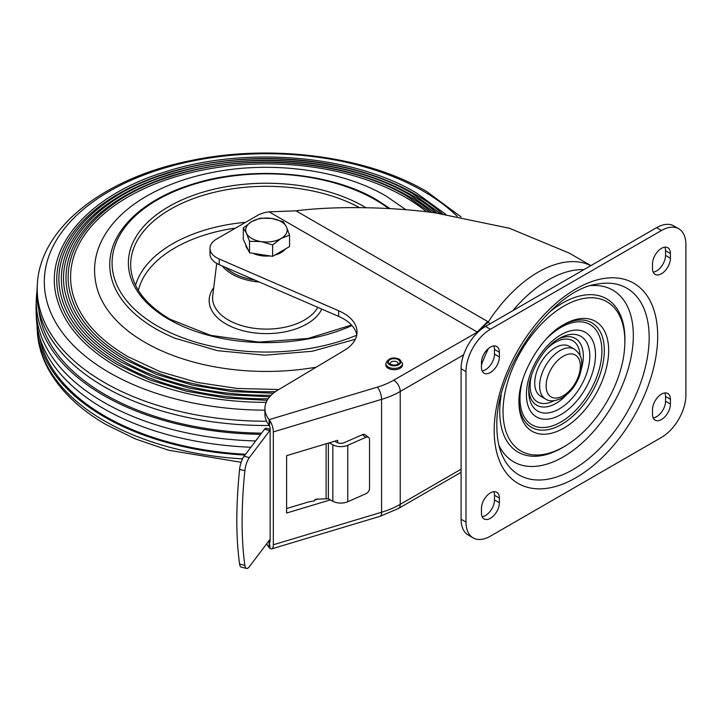 <?xml version="1.0" encoding="UTF-8"?>
<svg xmlns="http://www.w3.org/2000/svg" width="722" height="722" viewBox="0 0 722 722"><rect width="100%" height="100%" fill="white"/><g stroke="black" fill="none" stroke-linecap="round" stroke-linejoin="round"><path stroke-width="1.08" d="M481.457 362.634L481.457 367.336A12.671 7.319 120 0 0 484.083 373.139A12.671 7.319 120 0 0 493.848 369.745A12.671 7.319 120 0 0 499.38 356.993L499.38 352.291A12.671 7.319 120 0 0 496.754 346.488A12.671 7.319 120 0 0 486.989 349.881A12.671 7.319 120 0 0 481.457 362.634M493.821 345.928A12.671 7.319 -60 0 1 494.489 349.466L494.489 354.168A12.671 7.319 -60 0 1 482.134 370.882M493.821 491.709A12.671 7.319 -60 0 1 494.489 495.247L494.489 499.949A12.671 7.319 -60 0 1 482.134 516.654M481.457 513.116A12.671 7.319 120 0 0 484.083 518.919A12.671 7.319 120 0 0 493.848 515.526A12.671 7.319 120 0 0 499.38 502.774L499.38 498.072A12.671 7.319 120 0 0 496.754 492.269A12.671 7.319 120 0 0 486.989 495.662A12.671 7.319 120 0 0 481.457 508.414L481.457 513.116M664.863 247.177A12.671 7.319 -60 0 1 665.54 250.715L665.54 255.417A12.671 7.319 -60 0 1 653.175 272.122M670.422 253.539A12.671 7.319 120 0 0 667.796 247.736A12.671 7.319 120 0 0 658.04 251.13A12.671 7.319 120 0 0 652.507 263.882L652.507 268.584A12.671 7.319 120 0 0 655.134 274.387A12.671 7.319 120 0 0 664.89 270.994A12.671 7.319 120 0 0 670.422 258.241L670.422 253.539L665.54 250.715M670.422 404.022L670.422 399.32A12.671 7.319 120 0 0 667.796 393.517A12.671 7.319 120 0 0 658.04 396.91A12.671 7.319 120 0 0 652.507 409.663L652.507 414.365A12.671 7.319 120 0 0 655.134 420.168A12.671 7.319 120 0 0 664.89 416.774A12.671 7.319 120 0 0 670.422 404.022L665.54 401.197L665.54 396.495A12.671 7.319 -60 0 0 664.863 392.958M665.54 401.197A12.671 7.319 -60 0 1 653.175 417.903M685.9 244.605L685.9 395.087A34.557 19.954 -60 0 1 661.469 437.406L490.418 536.157A34.557 19.954 -60 0 1 473.145 537.872A34.557 19.954 -60 0 1 465.988 522.051L465.988 371.568A34.557 19.954 -60 0 1 490.418 329.25L661.469 230.499A34.557 19.954 -60 0 1 678.743 228.784A34.557 19.954 -60 0 1 685.9 244.605M678.743 228.784L673.852 225.959A34.557 19.954 120 0 0 656.578 227.674L485.536 326.425A34.557 19.954 120 0 0 461.096 368.752L461.096 519.226A34.557 19.954 120 0 0 468.253 535.047L473.145 537.872M583.899 269.631A107.127 61.848 120 0 0 548.35 279.928A107.127 61.848 120 0 0 512.801 310.686M488.388 348.555A107.127 61.848 120 0 0 481.457 364.962M365.864 437.333A4.612 2.996 -52.8 0 1 368.644 437.424L365.161 434.779A4.612 2.996 127.2 0 0 362.372 434.689L365.864 437.333L347.769 445.284L347.769 501.718A11.516 6.651 0 0 1 332.851 501.248L328.357 498.776L316.624 499.155A2.301 1.805 153 0 0 314.205 500.96L308.682 501.898L286.607 508.532M264.929 408.562L264.929 414.202A46.073 26.606 0 0 0 269.125 425.294L269.125 419.653A46.073 26.606 180 0 1 264.929 408.562A46.073 26.606 180 0 1 277.88 390.079L344.114 350.513A46.073 26.606 0 0 0 357.056 332.021A46.073 26.606 0 0 0 338.636 310.74L219.199 259.008A23.041 13.303 180 0 1 209.985 248.368A23.041 13.303 180 0 1 216.735 238.964L257.465 215.454A23.041 13.303 180 0 1 269.071 211.835L295.984 210.842C336.064 205.653 393.788 207.034 435.556 212.927L509.533 228.296L569.306 253.142M270.136 429.211L266.156 428.209A6.913 2.256 104.1 0 0 264.469 429.274L244.072 456.259A11.516 3.763 104.1 0 0 239.587 469.381C235.904 505.824 235.904 537.394 239.587 564.09A11.516 3.763 104.1 0 0 241.256 567.122L246.536 568.458A11.516 3.763 -75.9 0 1 244.866 565.416C241.184 538.72 241.184 507.151 244.866 470.708A11.516 3.763 -75.9 0 1 249.343 457.586L269.748 430.601A6.913 2.256 -75.9 0 1 270.136 430.141M270.136 539.135A6.913 2.256 -75.9 0 1 269.748 539.704L249.343 566.689A11.516 3.763 -75.9 0 1 246.536 568.458M266.689 543.747A46.073 26.606 0 0 0 269.125 547.556L270.136 548.512L269.342 542.168A2.301 0.866 -106.7 0 0 269.739 542.258A2.301 0.866 -106.7 0 0 270.136 541.229L270.136 428.372A2.301 0.866 -106.7 0 0 269.342 425.664L270.136 421.079L269.125 419.653L377.308 387.136A66.812 38.573 180 0 0 393.707 380.196A9.215 5.325 60 0 1 400.223 391.477L400.223 504.344L461.096 469.192M269.342 542.168L269.125 541.915A46.073 26.606 180 0 1 268.593 541.229M347.769 445.284A11.516 6.651 180 0 1 332.851 444.815L329.755 443.109L331.118 442.288M329.755 443.109L329.214 442.857M368.644 437.424A4.612 2.996 -52.8 0 1 369.529 439.481L369.529 488.388A4.612 2.996 -52.8 0 1 365.864 493.758L347.769 501.718M334.665 441.223L336.822 442.405A5.758 3.321 0 0 0 344.286 442.64L362.372 434.689M330.369 499.886L286.607 513.035L286.607 455.663L337.697 440.303L337.697 442.803M318.131 499.064L314.702 500.093M489.85 323.934L488.316 321.949L477.404 332.093L477.829 332.31M295.984 210.842L487.684 321.525L477.197 331.994L269.071 211.835M590.813 265.642A109.428 63.175 -60 0 0 538.161 272.167A109.428 63.175 -60 0 0 488.316 321.949L487.684 321.525M393.707 380.196L477.404 332.093M209.985 248.368L209.985 254.009A23.041 13.303 -0 0 0 219.199 264.649L338.636 316.389A46.073 26.606 180 0 1 356.794 334.846M270.136 421.079A9.215 3.475 73.3 0 1 273.331 431.909L273.331 544.767A9.215 3.475 73.3 0 1 271.725 548.873A9.215 3.475 73.3 0 1 270.136 548.512M269.125 547.556L269.125 541.915L270.109 541.617M574.378 349.168L569.487 346.352A28.799 16.624 120 0 0 555.092 347.778A28.799 16.624 -60 0 0 536.275 373.157A28.799 16.624 -60 0 0 540.688 396.225L545.579 399.049A28.799 16.624 -60 0 1 541.166 375.972A28.799 16.624 -60 0 1 559.974 350.594A28.799 16.624 120 0 1 574.378 349.168C583.764 356.533 582.004 363.518 580.551 372.588C577.293 383.77 571.201 392.19 562.285 397.849C555.047 401.369 549.478 401.766 545.579 399.049M385.792 363.572L385.792 364.89A8.348 4.819 180 0 0 388.237 368.301A8.348 4.819 0 0 0 397.344 369.348A8.348 4.819 0 0 0 402.497 364.89L402.497 363.572L399.672 359.321C392.985 356.542 388.364 357.959 385.792 363.572A8.348 4.819 0 0 0 388.237 366.984A8.348 4.819 0 0 0 397.344 368.03A8.348 4.819 0 0 0 402.497 363.572M260.642 434.337A230.147 132.875 180 0 1 103.688 395.457A230.147 132.875 180 0 1 36.335 298.818A230.147 132.875 180 0 1 36.993 291.101M255.642 440.952A230.381 133.01 180 0 1 103.526 402.136A230.381 133.01 180 0 1 36.1 310.776A230.381 133.01 180 0 1 36.1 305.397L36.335 298.818M250.886 447.243A230.147 132.875 180 0 1 103.688 408.625A230.147 132.875 180 0 1 36.335 317.355L36.1 310.776M245.579 454.264A228.071 131.675 180 0 1 105.159 416.242A228.071 131.675 180 0 1 39.737 337.607M244.993 455.04A229.461 132.478 180 0 1 104.176 416.811A229.461 132.478 180 0 1 37.102 327.788A229.461 132.478 180 0 1 36.993 325.071M176.33 338.78A156.656 90.449 180 0 1 174.914 338.203A156.656 90.449 180 0 1 155.654 328.745A156.656 90.449 180 0 1 109.771 264.793M374.574 199.353A156.656 90.449 180 0 1 377.2 200.842M316.2 367.182A171.628 99.094 180 0 1 145.068 342.418A171.628 99.094 180 0 1 97.687 290.443C91.017 268.358 95.078 247.366 109.852 227.466C117.93 216.826 128.534 207.385 141.683 199.128C160.979 187.097 183.758 178.37 210.021 172.937C269.893 160.275 340.784 169.408 386.089 196.059L405.89 209.732M278.836 389.501L237.312 388.472L197.106 382.425L160.022 371.631L127.731 356.578C98.508 339.421 80.35 319.088 73.265 295.578A195.843 113.065 180 0 1 176.782 176.43A195.843 113.065 180 0 1 404.907 197.007A195.843 113.065 180 0 1 426.476 211.79M275.479 391.622A198.081 114.365 180 0 1 126.368 358.247A198.081 114.365 180 0 1 71.054 296.219C56.208 248.828 99.031 198.315 171.863 176.213C246.274 151.936 346.713 160.293 406.278 195.761L429.87 212.196M273.394 393.192L232.385 391.586L192.801 385.196L156.322 374.285L124.473 359.339C94.555 341.777 75.972 320.965 68.725 296.895A200.445 115.728 180 0 1 174.679 174.941A200.445 115.728 180 0 1 408.165 195.996A200.445 115.728 180 0 1 431.81 212.439M271.12 395.25A202.692 117.027 180 0 1 123.11 361A202.692 117.027 180 0 1 66.505 297.536C51.325 249.054 95.124 197.368 169.652 174.751C245.805 149.914 348.582 158.461 409.536 194.76L435.195 212.882M269.694 396.784L228.748 394.79L189.317 388.129L152.992 377.083L121.215 362.092C90.611 344.132 71.595 322.833 64.177 298.213A205.057 118.39 180 0 1 172.567 173.451A205.057 118.39 180 0 1 411.423 194.994A205.057 118.39 180 0 1 437.171 213.143M268.142 398.815A207.295 119.681 180 0 1 119.852 363.762A207.295 119.681 180 0 1 61.966 298.854C46.434 249.28 91.225 196.429 167.45 173.289C245.336 147.884 350.45 156.629 412.794 193.749L440.537 213.613M267.185 400.34L226.004 398.075L186.402 391.198L149.905 379.971L117.957 364.854C86.667 346.479 67.218 324.71 59.628 299.522A209.66 121.043 180 0 1 170.455 171.962A209.66 121.043 180 0 1 414.681 193.992A209.66 121.043 180 0 1 442.541 213.892M266.201 402.353A211.907 122.343 180 0 1 116.594 366.523A211.907 122.343 180 0 1 57.417 300.162C41.551 249.505 87.326 195.481 165.248 171.827C244.866 145.862 352.327 154.797 416.053 192.747L445.889 214.398M269.243 425.511A229.461 132.478 180 0 1 104.176 386.712A229.461 132.478 180 0 1 37.102 288.385L37.354 284.26A229.217 132.334 180 0 0 104.347 382.479A229.217 132.334 180 0 0 266.571 421.242M261.535 433.146A228.071 131.675 180 0 1 105.159 394.609A228.071 131.675 180 0 1 38.807 309.81M285.38 248.991A20.73 11.967 180 0 1 274.847 255.074M269.902 255.931A20.73 11.967 180 0 1 261.066 255.696A20.73 11.967 180 0 1 253.205 253.35M248.07 249.695A20.73 11.967 180 0 1 245.715 244.614M289.558 235.11L289.558 246.581L272.627 256.355L249.505 252.781L243.305 239.424L243.305 227.962L246.401 233.125A20.73 11.967 180 0 1 251.77 221.564A20.73 11.967 180 0 1 271.797 218.459A20.73 11.967 180 0 1 286.453 226.925A20.73 11.967 180 0 1 281.093 238.486L289.558 235.11L286.453 226.925L283.358 221.762L271.797 218.459L260.236 218.188L251.77 221.564L243.305 227.962M261.066 241.59A20.73 11.967 180 0 1 246.401 233.125L249.505 241.31L261.066 241.59A20.73 11.967 0 0 0 281.093 238.486L272.627 244.884L261.066 241.59M249.505 252.781L249.505 241.31M272.627 256.355L272.627 244.884M499.38 352.291L494.489 349.466M494.489 354.168L499.38 356.993M494.489 499.949L499.38 502.774M499.38 498.072L494.489 495.247M665.54 255.417L670.422 258.241M670.422 399.32L665.54 396.495M554.036 400.71A35.315 20.387 -60 0 1 530.119 385.71A35.315 20.387 -60 0 1 531.527 375.35M546.825 348.852A35.315 20.387 -60 0 1 580.037 355.666M557.646 339.475A38.573 22.274 -60 0 1 583.322 356.09A38.573 22.274 -60 0 1 581.255 369.321M566.463 394.934A38.573 22.274 -60 0 1 528.811 389.402M589.793 356.09A43.149 24.909 120 0 0 559.279 338.474C543.558 346.786 528.107 373.554 528.766 391.324A43.149 24.909 120 0 0 559.279 408.941A43.149 24.909 120 0 0 589.793 356.09M526.41 394.618A48.852 28.203 120 0 0 560.949 414.554A48.852 28.203 120 0 0 595.497 354.728A48.852 28.203 120 0 0 560.949 334.782A48.852 28.203 120 0 0 526.41 394.618M546.292 338.97A57.931 33.447 -60 0 1 601.913 351.018A57.931 33.447 -60 0 1 560.949 421.973A57.931 33.447 -60 0 1 519.984 398.318A57.931 33.447 -60 0 1 522.701 379.826M562.402 325.378A60.359 34.855 -60 0 1 604.341 350.441A60.359 34.855 -60 0 1 562.032 424.148A60.359 34.855 -60 0 1 518.983 400.575M608.664 350.432A63.437 36.623 120 0 0 563.458 324.738C540.895 336.723 518.062 376.279 518.965 401.811A63.437 36.623 120 0 0 518.956 402.217A63.437 36.623 120 0 0 563.81 428.119A63.437 36.623 120 0 0 608.664 350.432M624.846 341.235A86.126 49.728 -60 0 1 624.792 344.141C623.889 381.144 598.024 425.944 566.436 445.221A86.126 49.728 -60 0 1 503.035 411.558A86.126 49.728 -60 0 1 563.936 306.074A86.126 49.728 -60 0 1 624.846 341.235M624.792 344.141L624.855 342.318A88.508 51.1 120 0 0 624.909 339.331A88.508 51.1 120 0 0 548.846 312.662M501.203 395.187A88.508 51.1 120 0 0 499.732 411.594A88.508 51.1 120 0 0 564.884 446.196L566.436 445.221M591.02 285.623A99.14 57.237 -60 0 1 633.329 335.513A99.14 57.237 -60 0 1 577.419 447.062A99.14 57.237 -60 0 1 498.875 445.239M649.159 337.562A107.831 62.254 120 0 0 596.932 284.152C552.366 289.702 494.335 370.467 496.889 426.765C496.926 436.034 498.144 444.147 500.554 451.088A107.831 62.254 120 0 0 585.082 461.475A107.831 62.254 120 0 0 649.159 337.562M494.191 430.529A115.61 66.749 120 0 0 575.939 477.72A115.61 66.749 120 0 0 657.688 336.127A115.61 66.749 120 0 0 575.939 288.926A115.61 66.749 120 0 0 494.191 430.529M661.469 230.499L656.578 227.674M485.536 326.425L490.418 329.25M465.988 371.568L461.096 368.752M461.096 519.226L465.988 522.051M328.357 443.118L328.357 498.776M269.748 430.601L264.469 429.274M244.072 456.259L249.343 457.586M244.866 470.708L239.587 469.381M244.866 565.416L239.587 564.09M332.851 501.248L332.851 444.815M463.587 354.899L400.223 391.477A76.027 43.889 180 0 1 381.568 399.374A9.215 3.475 -106.7 0 0 377.308 387.136M273.331 544.767L381.568 512.241A76.027 43.889 0 0 0 400.223 504.344A9.215 5.325 60 0 1 398.309 508.559L379.962 516.347A9.215 3.475 -106.7 0 0 381.568 512.241L381.568 399.374L273.331 431.909M338.636 316.389L338.636 310.74M219.199 259.008L219.199 264.649M326.118 443.786L326.118 498.568M563.232 395.746A24.187 13.962 -60 0 1 546.13 385.864A24.187 13.962 -60 0 1 563.232 356.244A24.187 13.962 120 0 1 580.344 366.117A24.187 13.962 120 0 1 563.232 395.746M389.546 364.727A6.507 3.754 0 0 0 398.743 364.727A6.507 3.754 0 0 0 398.743 359.412A6.507 3.754 0 0 0 389.546 359.412A6.507 3.754 0 0 0 389.546 364.727M390.115 363.572A4.034 2.328 180 0 1 391.297 361.93A4.034 2.328 180 0 1 395.683 361.424A4.034 2.328 180 0 1 398.174 363.572L397.38 364.375C393.282 366.595 388.508 362.967 390.115 363.572M398.3 364.466A5.875 3.393 180 0 1 389.988 364.466A5.875 3.393 180 0 1 389.988 359.673A5.875 3.393 180 0 1 398.3 359.673A5.875 3.393 180 0 1 398.3 364.466M235.562 228.098A129.256 74.628 0 0 0 138.371 290.415M135.546 285.289A132.704 76.613 180 0 1 245.633 222.286M216.717 263.404L212.737 295.821A53.825 31.073 0 0 0 228.369 319.999A53.825 31.073 0 0 0 317.779 307.346M321.759 309.079A57.264 33.059 180 0 1 281.291 332.49A57.264 33.059 180 0 1 225.941 323.943A57.264 33.059 180 0 1 213.748 287.6M225.706 267.474A47.336 27.328 0 0 0 232.953 272.862A47.336 27.328 0 0 0 254.649 280.01M259.442 282.085A48.482 27.996 180 0 1 232.15 274.18A48.482 27.996 180 0 1 222.322 266.003M388.689 208.55A154.355 89.113 0 0 0 375.575 199.931A154.355 89.113 0 0 0 157.288 199.931A154.355 89.113 0 0 0 157.288 325.956A154.355 89.113 0 0 0 356.722 335.216M351.966 325.505A138.055 79.709 180 0 1 168.804 319.305A138.055 79.709 180 0 1 168.804 206.582A138.055 79.709 180 0 1 364.05 206.582A138.055 79.709 180 0 1 365.946 207.701M359.484 207.611A135.763 78.382 0 0 0 209.299 193.577A135.763 78.382 0 0 0 130.862 268.837C132.938 288.123 145.97 304.91 169.959 319.187L210.643 335.36L258.783 342.102L307.933 338.501L351.551 325.044M242.502 458.885A229.217 132.334 180 0 1 104.347 420.845A229.217 132.334 180 0 1 37.354 331.921L37.102 327.788M264.929 410.177A222.105 128.227 180 0 1 109.383 372.624A222.105 128.227 180 0 1 109.383 191.276A222.105 128.227 180 0 1 423.48 191.276A222.105 128.227 180 0 1 457.125 216.212M568.855 252.871L590.885 265.597M461.096 472.314L398.309 508.559M379.962 516.347L271.725 548.873M390.133 208.631L376.722 199.814C329.638 171.8 250.597 165.239 191.899 184.372C142.378 199.597 109.32 231.374 109.771 264.821M241.13 462.315L168.379 450.185L135.537 438.985L106.251 424.698C78.779 408.814 59.141 389.681 47.345 367.308C41.461 355.874 38.122 344.078 37.354 331.921M355.314 339.268L312.31 351.244L264.803 355.188L217.457 350.675L174.914 338.203M461.087 216.907L426.612 191.474C365.991 155.781 270.479 143.534 190.157 160.717C104.41 177.901 40.161 227.277 37.354 284.26"/></g></svg>
